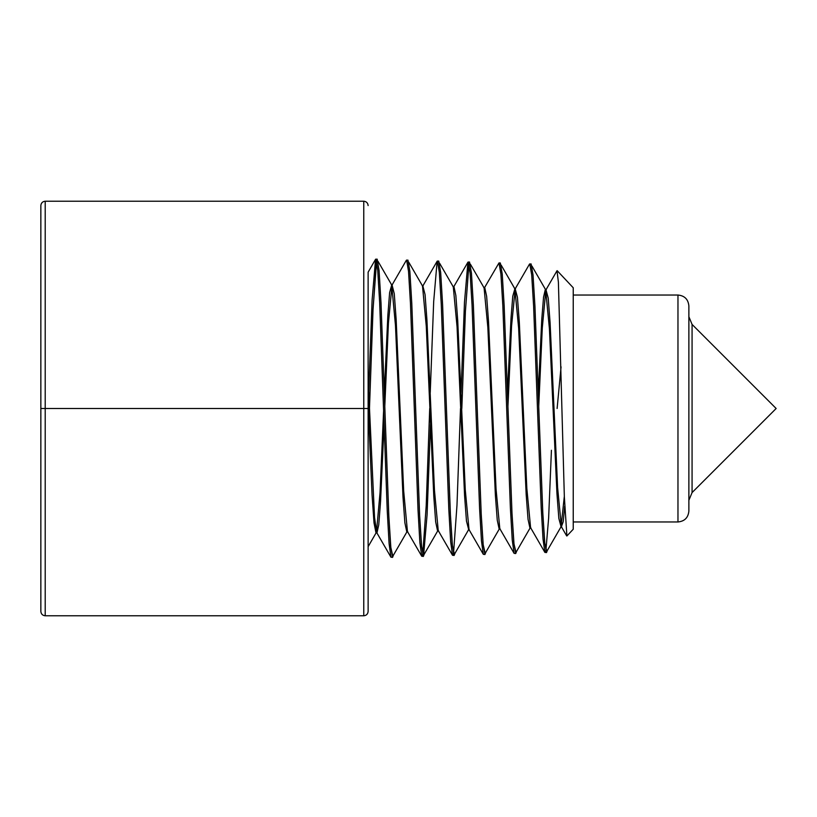 <?xml version="1.0" encoding="UTF-8"?>
<svg xmlns="http://www.w3.org/2000/svg" width="817" height="817" viewBox="0 0 817 817"><rect width="100%" height="100%" fill="white"/><g stroke="black" fill="none" stroke-linecap="round" stroke-linejoin="round"><path stroke-width="1.23" d="M677.967 295.039C684.595 295.683 688.231 299.328 688.874 305.946L688.874 511.054C688.231 517.672 684.595 521.317 677.967 521.961L677.967 295.039L573.238 295.039M557.184 270.693L573.238 287.768L573.238 529.232L566.896 535.972L564.343 496.756L558.389 282.069L557 270.754L545.991 289.78L548.217 298.134L550.096 322.838L557.623 487.718L561.381 526.74L563.209 521.726L564.68 506.264M561.065 366.853L557.112 408.5M376.606 260.991L373.032 309.51L369.468 408.5L372.981 310.205L376.494 260.49M368.671 392.323L372.103 300.145L375.554 259.336L377.158 259.142L379.078 270.539L381.008 302.913L388.708 513.801L390.628 546.073L392.558 557.378L393.375 555.274M375.83 259.101L377.75 270.509L379.68 302.903L387.238 510.778L389.086 543.54L390.945 557.184L392.558 557.378M507.939 406.406L511.575 325.901L515.2 288.82L529.487 264.136L531.101 263.932L533.031 274.961L534.951 306.314L542.651 510.411L544.571 541.651L546.502 552.588L547.339 550.464M529.773 263.891L531.704 274.931L533.624 306.304L541.181 507.377L543.029 539.108L544.878 552.384L546.502 552.588M484.42 287.86L498.993 262.931L500.321 262.972L502.241 274.114L504.16 305.681L511.861 511.115L513.791 542.559L515.711 553.548L516.548 551.434M498.993 262.931L500.913 274.063L502.833 305.64L510.39 508.072L512.239 540.006L514.097 553.344L515.711 553.548M461.033 392.671L464.475 302.29L467.916 262.216L469.53 262.012L471.45 273.195L473.37 304.925L481.07 511.81L483 543.438L484.92 554.508L485.747 552.394M468.202 261.971L470.122 273.154L472.042 304.894L479.599 508.766L481.458 540.895L483.307 554.304L484.92 554.508M430.242 392.548L433.684 301.575L437.126 261.256L438.739 261.062L440.659 272.337L442.589 304.332L450.279 512.422L452.209 544.296L454.129 555.458L454.957 553.354M437.412 261.021L439.332 272.306L441.262 304.312L448.809 509.399L450.667 541.763L452.516 555.264L454.129 555.458M384.787 406.345L388.422 323.164L392.058 284.98L406.335 260.306L407.949 260.102L409.868 271.438L411.799 303.607L419.499 513.188L421.419 545.215L423.349 556.418L424.166 554.314M406.621 260.061L408.541 271.397L410.471 303.567L418.028 510.135L419.877 542.672L421.735 556.224L423.349 556.418M545.838 551.301L548.626 518.172L551.424 450.279M453.476 554.14L456.989 505.141L460.502 408.5M422.685 555.09L426.198 505.754L429.711 408.5M384.858 408.5L388.841 516.089L390.832 547.502L392.824 556.224L407.101 531.54M415.649 408.5L419.632 515.415L421.623 546.614L423.615 555.264L427.066 515.057L430.508 424.442M446.439 408.5L450.422 514.73L452.414 545.725L454.415 554.304L468.856 529.253M461.83 408.5L465.404 311.4L468.978 263.83M477.22 408.5L481.213 514.056L483.204 544.847L485.206 553.344L499.483 528.66M508.011 408.5L512.004 513.382L513.995 543.959L515.997 552.384L530.274 527.7M538.801 408.5L542.794 512.698L544.786 543.07L546.787 551.424L561.065 526.74L564.333 496.276M390.945 557.184L376.668 532.5L374.533 517.375L368.13 378.986L368.13 404.527L372.062 495L374.023 522.951L375.983 532.786L376.994 532.786L378.761 524.8L380.528 501.883L384.061 424.615M376.494 532.112L380.048 492.477L383.602 410.655M384.327 392.344L387.85 315.393L389.617 292.619L391.711 284.98L395.479 325.503L403.006 497.155L404.885 522.829L406.774 531.826L407.785 531.826M408.766 262.206L422.501 285.94L426.27 326.187L433.796 496.481L435.675 521.951L437.565 530.866L438.065 530.213M439.566 263.166L453.292 286.9L457.06 326.861L464.587 495.796L466.466 521.062L468.692 529.62M470.357 264.126L484.083 287.86L487.851 327.535L495.378 495.122L497.257 520.184L499.136 528.956L500.157 528.956M507.48 392.803L511.013 318.262L512.77 296.203L514.873 288.82L518.642 328.22L526.168 494.448L528.048 519.295L529.927 527.996L530.948 527.996M538.27 392.916L541.794 318.977L543.56 297.092L545.317 289.484L546.338 289.484M531.938 266.056L545.664 289.78L549.433 328.894L556.959 493.774L558.838 518.417L561.065 526.74M368.13 448.329L368.13 546.634M392.058 284.98L394.274 293.722L396.153 319.457L403.69 491.099L407.448 531.54L421.735 556.224M437.126 261.256L422.849 285.94L425.065 294.6L426.944 320.131L434.47 490.425L438.239 530.58L452.516 555.264M453.466 287.267L467.916 262.216M452.955 286.604L453.966 286.604L455.855 295.488L457.734 320.805L465.261 489.751L469.029 529.62L483.307 554.304M483.746 287.564L484.757 287.564L486.646 296.367L488.525 321.49L496.052 489.066L499.81 528.66L514.097 553.344M515.2 288.82L517.427 297.255L519.316 322.164L526.832 488.392L530.601 527.7L544.878 552.384M538.73 406.417L542.284 328.015L545.827 290.127M368.13 272.163L368.13 611.412C367.854 614.047 366.404 615.507 363.769 615.783L363.769 408.5L368.13 408.5M40.85 611.412C41.126 614.047 42.586 615.507 45.211 615.783L45.211 201.217C42.586 201.493 41.126 202.953 40.85 205.588C41.126 202.953 42.586 201.493 45.211 201.217L363.769 201.217C366.404 201.493 367.854 202.953 368.13 205.588C367.854 202.953 366.404 201.493 363.769 201.217L363.769 408.5L40.85 408.5L40.85 205.588L40.85 611.412C41.126 614.047 42.586 615.507 45.211 615.783L363.769 615.783C366.404 615.507 367.854 614.047 368.13 611.412M692.07 492.58L776.15 408.5L692.07 324.42L692.07 492.58L688.874 500.29M692.07 324.42L688.874 316.71M677.967 521.961L573.238 521.961M376.31 532.5L368.14 546.634M391.711 284.98L377.975 261.246M437.902 530.58L423.615 555.264M514.873 288.82L501.148 265.086M392.395 284.694L391.374 284.694M423.186 285.654L422.164 285.654M438.576 530.866L437.565 530.866M469.367 529.916L468.345 529.916M515.547 288.524L514.536 288.524M561.728 527.047L560.717 527.047M375.554 259.336L368.14 272.163M561.381 526.74L566.692 535.911"/></g></svg>
